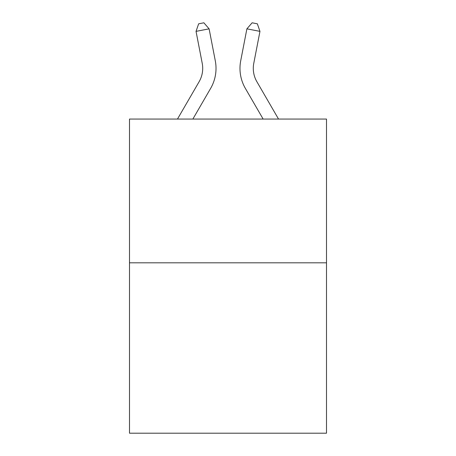 <?xml version="1.0" encoding="UTF-8"?>
<svg xmlns="http://www.w3.org/2000/svg" width="456" height="456" viewBox="0 0 456 456"><rect width="100%" height="100%" fill="white"/><g stroke="black" fill="none" stroke-linecap="round" stroke-linejoin="round"><path stroke-width="0.68" d="M326.502 262.816L326.502 119.056L129.498 119.056L129.498 433.2L326.502 433.2L326.502 262.816L129.498 262.816M177.475 119.056L199.118 81.715A26.625 26.625 0 0 0 202.225 63.304L196.04 31.367L198.645 23.815L203.872 22.8L209.105 28.836L215.289 60.773A39.934 39.934 0 0 1 210.638 88.39L192.865 119.056M253.775 63.304A26.625 26.625 0.4 0 0 256.882 81.715L278.525 119.056L256.882 81.715A26.625 26.625 0 0 1 253.775 63.304L259.96 31.367L246.895 28.836L240.711 60.773A39.934 39.934 -179.6 0 0 245.362 88.39L263.135 119.056M199.118 81.715A26.625 26.625 0 0 0 202.225 63.304A26.625 26.625 0 0 1 199.118 81.715A26.625 26.625 0 0 0 202.225 63.304A26.625 26.625 0 0 1 199.118 81.715A26.625 26.625 0 0 0 202.225 63.304A26.625 26.625 0 0 1 199.118 81.715A26.625 26.625 0 0 0 202.225 63.304A26.625 26.625 0 0 1 199.118 81.715A26.625 26.625 0 0 0 202.225 63.304A26.625 26.625 0 0 1 199.118 81.715A26.625 26.625 0 0 0 202.225 63.304A26.625 26.625 0 0 1 199.118 81.715A26.625 26.625 0 0 0 202.225 63.304A26.625 26.625 0 0 1 199.118 81.715A26.625 26.625 0 0 0 202.225 63.304A26.625 26.625 0 0 1 199.118 81.715A26.625 26.625 0 0 0 202.225 63.304A26.625 26.625 0 0 1 199.118 81.715A26.625 26.625 0 0 0 202.225 63.304A26.625 26.625 0 0 1 199.118 81.715A26.625 26.625 0 0 0 202.225 63.304A26.625 26.625 0 0 1 199.118 81.715A26.625 26.625 0 0 0 202.225 63.304A26.625 26.625 0 0 1 199.118 81.715A26.625 26.625 0 0 0 202.225 63.304A26.625 26.625 0 0 1 199.118 81.715A26.625 26.625 0 0 0 202.225 63.304A26.625 26.625 0 0 1 199.118 81.715A26.625 26.625 0 0 0 202.225 63.304A26.625 26.625 0 0 1 199.118 81.715A26.625 26.625 0 0 0 202.225 63.304M196.04 31.367L209.105 28.836L215.289 60.773M246.895 28.836L252.128 22.8L257.355 23.815L259.96 31.367"/></g></svg>
